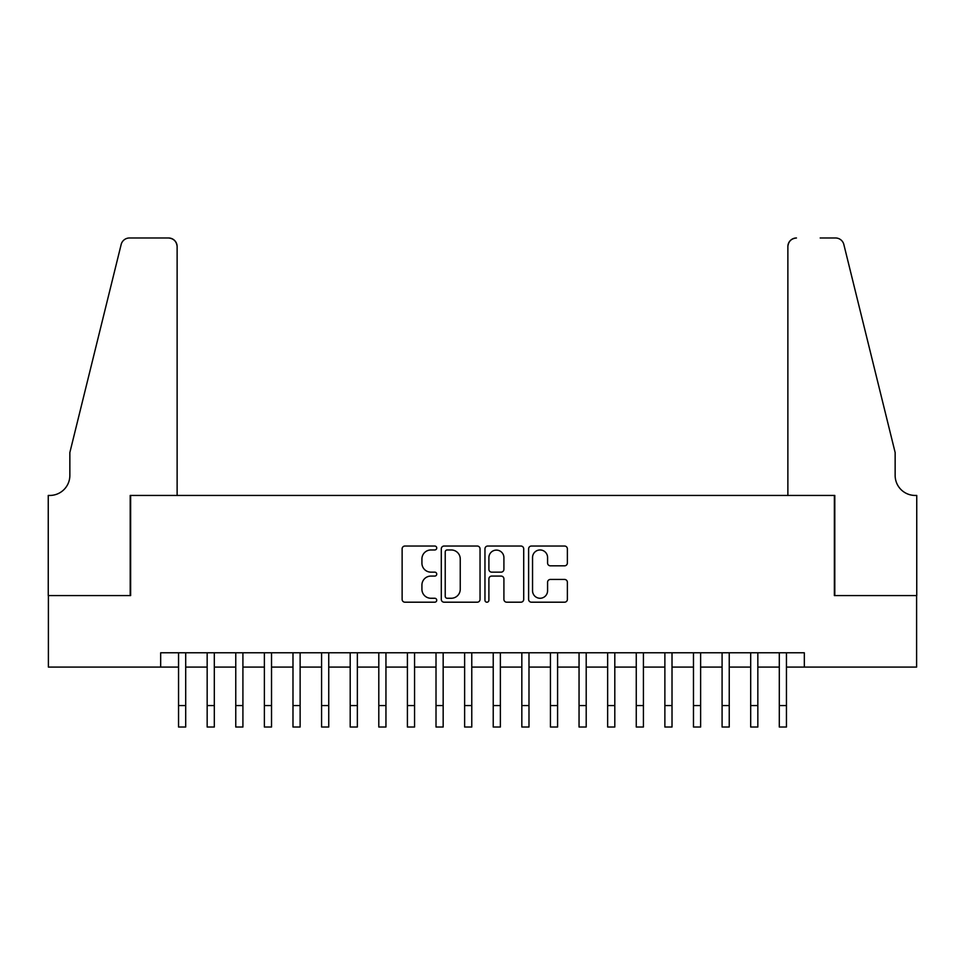 <?xml version="1.0" encoding="UTF-8"?>
<svg xmlns="http://www.w3.org/2000/svg" width="965" height="965" viewBox="0 0 965 965"><rect width="100%" height="100%" fill="white"/><g stroke="black" fill="none" stroke-linecap="round" stroke-linejoin="round"><path stroke-width="1.45" d="M436.735 547.999A1.966 1.966 0 0 0 434.769 546.033L404.926 546.033A2.811 2.811 0 0 0 402.128 548.844L402.128 599.386A2.811 2.811 0 0 0 404.926 602.196L434.769 602.196A1.966 1.966 0 0 0 436.735 600.23A1.966 1.966 0 0 0 434.769 598.264L430.909 598.264A8.987 8.987 0 0 1 421.922 589.277L421.922 585.067A8.987 8.987 0 0 1 430.909 576.081L434.769 576.081A1.966 1.966 0 0 0 436.735 574.115A1.966 1.966 0 0 0 434.769 572.149L430.909 572.149A8.987 8.987 0 0 1 421.922 563.162L421.922 558.952A8.987 8.987 0 0 1 430.909 549.966L434.769 549.966A1.966 1.966 0 0 0 436.735 547.999M564.561 565.828A2.811 2.811 0 0 0 567.372 563.017L567.372 548.844A2.811 2.811 0 0 0 564.561 546.033L531.426 546.033A2.811 2.811 0 0 0 528.615 548.844L528.615 599.386A2.811 2.811 0 0 0 531.426 602.196L564.561 602.196A2.811 2.811 0 0 0 567.372 599.386L567.372 582.257A2.811 2.811 0 0 0 564.561 579.446L550.388 579.446A2.811 2.811 0 0 0 547.577 582.257L547.577 590.749A7.515 7.515 0 0 1 540.062 598.264A7.515 7.515 0 0 1 532.547 590.749L532.547 557.481A7.515 7.515 0 0 1 540.062 549.966A7.515 7.515 0 0 1 547.577 557.481L547.577 563.017A2.811 2.811 0 0 0 550.388 565.828L564.561 565.828M160.672 667.08L48.395 667.08L48.395 595.574L130.637 595.574L130.637 495.443L834.363 495.443L834.363 595.574L916.605 595.574L916.605 667.08L804.327 667.08L804.327 652.786L160.672 652.786L160.672 667.08L178.549 667.08M480.039 548.844A2.811 2.811 0 0 0 477.241 546.033L444.105 546.033A2.811 2.811 0 0 0 441.294 548.844L441.294 599.386A2.811 2.811 0 0 0 444.105 602.196L477.241 602.196A2.811 2.811 0 0 0 480.039 599.386L480.039 548.844M487.759 546.033L520.895 546.033A2.811 2.811 0 0 1 523.706 548.844L523.706 599.386A2.811 2.811 0 0 1 520.895 602.196L506.721 602.196A2.811 2.811 0 0 1 503.911 599.386L503.911 578.891A2.811 2.811 0 0 0 501.1 576.081L491.692 576.081A2.811 2.811 0 0 0 488.893 578.891L488.893 600.23A1.966 1.966 0 0 1 486.927 602.196A1.966 1.966 0 0 1 484.961 600.23L484.961 548.844A2.811 2.811 0 0 1 487.759 546.033M185.702 667.08L207.161 667.08M214.314 667.08L235.762 667.08M242.915 667.08L264.374 667.08M271.527 667.08L292.986 667.08M300.127 667.08L321.586 667.08M328.739 667.08L350.199 667.08M357.352 667.08L378.799 667.08M385.952 667.08L407.411 667.08M414.564 667.08L436.011 667.08M443.164 667.08L464.623 667.08M471.776 667.08L493.224 667.08M500.377 667.08L521.836 667.08M528.989 667.08L550.436 667.08M557.589 667.08L579.048 667.08M586.201 667.08L607.648 667.08M614.802 667.08L636.261 667.08M643.414 667.08L664.873 667.08M672.014 667.08L693.473 667.08M700.626 667.08L722.085 667.08M729.238 667.08L750.686 667.08M757.839 667.08L779.298 667.08M786.451 667.08L804.327 667.08M447.193 549.966A1.966 1.966 0 0 0 445.227 551.932L445.227 596.298A1.966 1.966 0 0 0 447.193 598.264L451.258 598.264A8.987 8.987 0 0 0 460.245 589.277L460.245 558.952A8.987 8.987 0 0 0 451.258 549.966L447.193 549.966M503.911 557.613A7.515 7.515 0 0 0 496.396 550.11A7.515 7.515 0 0 0 488.893 557.613L488.893 569.338A2.811 2.811 0 0 0 491.692 572.149L501.1 572.149A2.811 2.811 0 0 0 503.911 569.338L503.911 557.613M178.549 705.56L185.702 705.56L185.702 727.019L178.549 727.019L178.549 652.786M185.702 705.56L185.702 652.786M177.126 495.443L177.126 246.57A8.576 8.576 0 0 0 168.537 237.981L129.491 237.981A8.576 8.576 0 0 0 121.156 244.507L69.854 452.537L69.854 475.419A20.024 20.024 0 0 1 49.818 495.443L48.25 495.443L48.25 595.574L130.203 595.574L130.203 495.443L177.126 495.443L177.126 246.57C176.583 241.395 173.712 238.524 168.537 237.981L144.798 237.981M121.156 244.507C123.339 239.803 123.339 239.803 121.156 244.507C123.339 239.803 123.339 239.803 121.156 244.507M69.854 475.419A20.024 20.024 0 0 1 49.818 495.443M787.874 495.443L787.874 246.57L787.874 495.443L834.797 495.443L834.797 595.574L916.75 595.574L916.75 495.443L915.182 495.443A20.024 20.024 0 0 1 895.146 475.419A20.024 20.024 0 0 0 915.182 495.443M879.417 388.75L843.844 244.507L895.146 452.537L895.146 475.419M820.202 237.981L835.509 237.981A8.576 8.576 0 0 1 843.844 244.507C841.661 239.803 841.661 239.803 843.844 244.507C841.661 239.803 841.661 239.803 843.844 244.507M796.463 237.981A8.576 8.576 0 0 0 787.874 246.57C788.417 241.395 791.288 238.524 796.463 237.981M207.161 705.56L214.314 705.56L214.314 727.019L207.161 727.019L207.161 652.786M214.314 705.56L214.314 652.786M235.762 705.56L242.915 705.56L242.915 727.019L235.762 727.019L235.762 652.786M242.915 705.56L242.915 652.786M264.374 705.56L271.527 705.56L271.527 727.019L264.374 727.019L264.374 652.786M271.527 705.56L271.527 652.786M292.986 705.56L300.127 705.56L300.127 727.019L292.986 727.019L292.986 652.786M300.127 705.56L300.127 652.786M321.586 705.56L328.739 705.56L328.739 727.019L321.586 727.019L321.586 652.786M328.739 705.56L328.739 652.786M350.199 705.56L357.352 705.56L357.352 727.019L350.199 727.019L350.199 652.786M357.352 705.56L357.352 652.786M378.799 705.56L385.952 705.56L385.952 727.019L378.799 727.019L378.799 652.786M385.952 705.56L385.952 652.786M407.411 705.56L414.564 705.56L414.564 727.019L407.411 727.019L407.411 652.786M414.564 705.56L414.564 652.786M436.011 705.56L443.164 705.56L443.164 727.019L436.011 727.019L436.011 652.786M443.164 705.56L443.164 652.786M464.623 705.56L471.776 705.56L471.776 727.019L464.623 727.019L464.623 652.786M471.776 705.56L471.776 652.786M493.224 705.56L500.377 705.56L500.377 727.019L493.224 727.019L493.224 652.786M500.377 705.56L500.377 652.786M521.836 705.56L528.989 705.56L528.989 727.019L521.836 727.019L521.836 652.786M528.989 705.56L528.989 652.786M550.436 705.56L557.589 705.56L557.589 727.019L550.436 727.019L550.436 652.786M557.589 705.56L557.589 652.786M579.048 705.56L586.201 705.56L586.201 727.019L579.048 727.019L579.048 652.786M586.201 705.56L586.201 652.786M607.648 705.56L614.802 705.56L614.802 727.019L607.648 727.019L607.648 652.786M614.802 705.56L614.802 652.786M636.261 705.56L643.414 705.56L643.414 727.019L636.261 727.019L636.261 652.786M643.414 705.56L643.414 652.786M664.873 705.56L672.014 705.56L672.014 727.019L664.873 727.019L664.873 652.786M672.014 705.56L672.014 652.786M693.473 705.56L700.626 705.56L700.626 727.019L693.473 727.019L693.473 652.786M700.626 705.56L700.626 652.786M722.085 705.56L729.238 705.56L729.238 727.019L722.085 727.019L722.085 652.786M729.238 705.56L729.238 652.786M750.686 705.56L757.839 705.56L757.839 727.019L750.686 727.019L750.686 652.786M757.839 705.56L757.839 652.786M779.298 705.56L786.451 705.56L786.451 727.019L779.298 727.019L779.298 652.786M786.451 705.56L786.451 652.786"/></g></svg>
